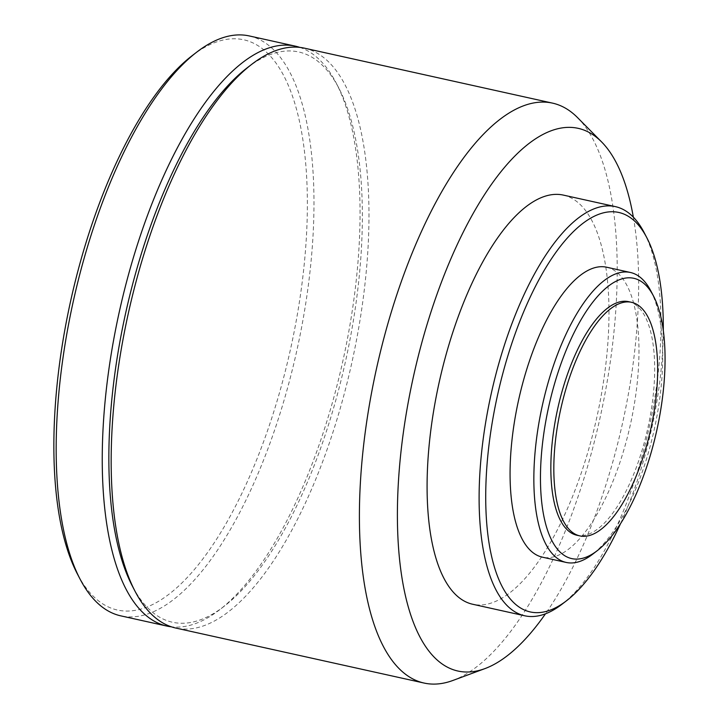 <?xml version="1.0" encoding="UTF-8"?>
<svg xmlns="http://www.w3.org/2000/svg" width="719" height="719" viewBox="0 0 719 719"><rect width="100%" height="100%" fill="white"/><g stroke="black" fill="none" stroke-linecap="round" stroke-linejoin="round"><path stroke-width="0.54" stroke-dasharray="3.6 2.7" d="M628.64 301.665A119.624 46.097 -77.5 0 1 636.27 305.332A119.624 46.097 -77.5 0 1 645.267 438.869A119.624 46.097 -77.5 0 1 576.89 535.242M606.638 267.216A148.491 57.223 -77.5 0 1 616.12 271.764A148.491 57.223 -77.5 0 1 627.283 437.538A148.491 57.223 -77.5 0 1 542.396 557.171M563.363 195.101A209.544 80.753 -77.5 0 1 576.728 201.518A209.544 80.753 -77.5 0 1 592.483 435.444A209.544 80.753 -77.5 0 1 472.707 604.257M304.308 48.137A296.992 114.456 -77.5 0 1 323.262 57.241A296.992 114.456 -77.5 0 1 345.587 388.79A296.992 114.456 -77.5 0 1 175.822 628.055M247.12 67.865A292.04 112.541 -77.5 0 1 317.412 60.935A292.04 112.541 -77.5 0 1 338.892 88.203A292.04 112.541 -77.5 0 1 345.488 361.45A292.04 112.541 -77.5 0 1 224.094 606.342A292.04 112.541 -77.5 0 1 153.803 613.28A292.04 112.541 -77.5 0 1 132.323 586.012M299.796 47.382A296.992 114.456 -77.5 0 1 314.338 55.264A296.992 114.456 -77.5 0 1 336.186 83A296.992 114.456 -77.5 0 1 342.891 360.875A296.992 114.456 -77.5 0 1 219.448 609.919A296.992 114.456 -77.5 0 1 171.419 626.833M249.313 35.95A296.992 114.456 -77.5 0 1 268.259 45.054A296.992 114.456 -77.5 0 1 290.593 376.603A296.992 114.456 -77.5 0 1 120.828 615.868M192.117 55.687A292.04 112.541 -77.5 0 1 262.417 48.748A292.04 112.541 -77.5 0 1 277.417 399.872A292.04 112.541 -77.5 0 1 98.8 601.093A292.04 112.541 -77.5 0 1 77.319 573.825M577.591 117.655A296.992 114.456 -77.5 0 1 600.05 417.847A296.992 114.456 -77.5 0 1 452.898 680.462M633.349 217.165A277.938 107.113 -77.5 0 1 545.469 613.819M644.17 232.614A209.544 80.753 -77.5 0 1 648.898 428.677A209.544 80.753 -77.5 0 1 561.8 604.382M663.295 330.56A204.591 78.847 -77.5 0 1 620.515 523.684M650.821 290.898A148.491 57.223 -77.5 0 1 654.173 429.845A148.491 57.223 -77.5 0 1 592.447 554.367M338.892 88.203L336.186 83M224.094 606.342L219.448 609.919"/><path stroke-width="1.08" d="M572.225 532.231A119.624 46.097 -77.5 0 1 563.238 398.694A119.624 46.097 -77.5 0 1 631.615 302.322A119.624 46.097 -77.5 0 1 639.245 305.988A119.624 46.097 -77.5 0 1 648.241 439.525A119.624 46.097 -77.5 0 1 579.856 535.898A119.624 46.097 -77.5 0 1 572.225 532.231M579.856 535.898L576.89 535.242A119.624 46.097 -77.5 0 1 569.25 531.575A119.624 46.097 -77.5 0 1 560.263 398.029A119.624 46.097 -77.5 0 1 628.64 301.665L631.615 302.322M562.555 554.196A143.548 55.318 -77.5 0 1 555.176 381.609A143.548 55.318 -77.5 0 1 642.975 282.702A143.548 55.318 -77.5 0 1 653.535 296.111A143.548 55.318 -77.5 0 1 656.771 430.42A143.548 55.318 -77.5 0 1 597.103 550.79A143.548 55.318 -77.5 0 1 562.555 554.196M597.103 550.79L592.447 554.367A148.491 57.223 -77.5 0 1 566.186 562.438A148.491 57.223 -77.5 0 1 556.704 557.89A148.491 57.223 -77.5 0 1 545.541 392.116A148.491 57.223 -77.5 0 1 630.428 272.483A148.491 57.223 -77.5 0 1 639.901 277.04A148.491 57.223 -77.5 0 1 650.821 290.898L653.535 296.111M566.186 562.438L542.396 557.171A148.491 57.223 -77.5 0 1 532.923 552.623A148.491 57.223 -77.5 0 1 521.76 386.849A148.491 57.223 -77.5 0 1 606.638 267.216L630.428 272.483M620.515 523.684A204.591 78.847 -77.5 0 1 566.455 600.814A204.591 78.847 -77.5 0 1 517.213 605.668A204.591 78.847 -77.5 0 1 506.697 359.689A204.591 78.847 -77.5 0 1 631.83 218.72A204.591 78.847 -77.5 0 1 646.875 237.818A204.591 78.847 -77.5 0 1 663.295 330.56M566.455 600.814L561.8 604.382A209.544 80.753 -77.5 0 1 524.735 615.788A209.544 80.753 -77.5 0 1 511.362 609.361A209.544 80.753 -77.5 0 1 495.607 375.435A209.544 80.753 -77.5 0 1 615.383 206.623A209.544 80.753 -77.5 0 1 628.757 213.049A209.544 80.753 -77.5 0 1 644.17 232.614L646.875 237.818M524.735 615.788L472.707 604.257A209.544 80.753 -77.5 0 1 459.333 597.84A209.544 80.753 -77.5 0 1 443.587 363.913A209.544 80.753 -77.5 0 1 563.363 195.101L615.383 206.623M545.469 613.819A277.938 107.113 -77.5 0 1 484.903 668.616A277.938 107.113 -77.5 0 1 440.181 662.514A277.938 107.113 -77.5 0 1 425.9 328.349A277.938 107.113 -77.5 0 1 595.889 136.844A277.938 107.113 -77.5 0 1 601.596 141.913A277.938 107.113 -77.5 0 1 633.349 217.165M484.903 668.616L452.898 680.462A296.992 114.456 -77.5 0 1 424.066 683.05A296.992 114.456 -77.5 0 1 405.112 673.946A296.992 114.456 -77.5 0 1 382.787 342.397A296.992 114.456 -77.5 0 1 552.552 103.132A296.992 114.456 -77.5 0 1 571.497 112.236A296.992 114.456 -77.5 0 1 577.591 117.655L601.596 141.913M424.066 683.05L175.822 628.055A296.992 114.456 -77.5 0 1 156.877 618.951A296.992 114.456 -77.5 0 1 135.028 591.216A296.992 114.456 -77.5 0 1 128.324 313.34A296.992 114.456 -77.5 0 1 251.776 64.297A296.992 114.456 -77.5 0 1 304.308 48.137L552.552 103.132M135.028 591.216L132.323 586.012A292.04 112.541 -77.5 0 1 125.726 312.765A292.04 112.541 -77.5 0 1 247.12 67.865L251.776 64.297M171.419 626.833A296.992 114.456 -77.5 0 1 166.907 626.078A296.992 114.456 -77.5 0 1 147.952 616.974A296.992 114.456 -77.5 0 1 125.627 285.425A296.992 114.456 -77.5 0 1 295.392 46.16A296.992 114.456 -77.5 0 1 299.796 47.382M166.907 626.078L120.828 615.868A296.992 114.456 -77.5 0 1 101.873 606.764A296.992 114.456 -77.5 0 1 80.034 579.029A296.992 114.456 -77.5 0 1 73.329 301.153A296.992 114.456 -77.5 0 1 196.772 52.11A296.992 114.456 -77.5 0 1 249.313 35.95L295.392 46.16M80.034 579.029L77.319 573.825A292.04 112.541 -77.5 0 1 70.732 300.578A292.04 112.541 -77.5 0 1 192.117 55.687L196.772 52.11"/></g></svg>
